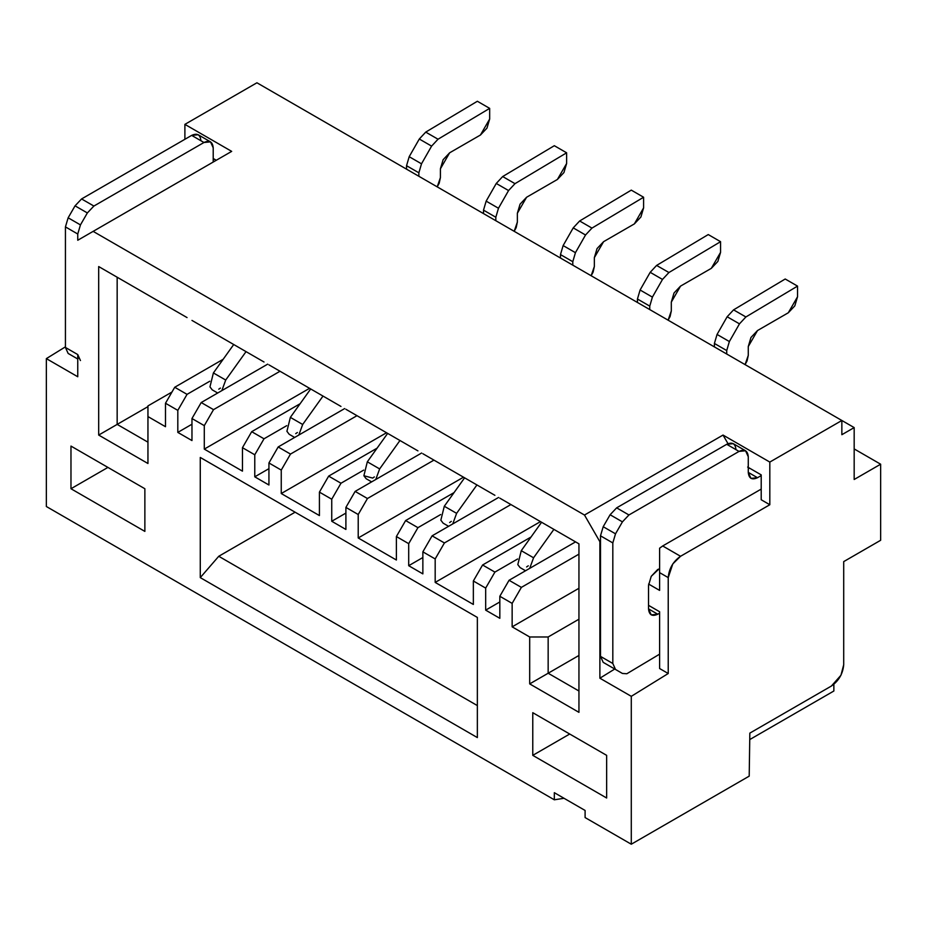 <?xml version="1.0" encoding="UTF-8"?>
<svg xmlns="http://www.w3.org/2000/svg" width="927" height="927" viewBox="0 0 927 927"><rect width="100%" height="100%" fill="white"/><g stroke="black" fill="none" stroke-linecap="round" stroke-linejoin="round"><path stroke-width="1.39" d="M144.867 488.738L70.973 446.084L70.973 488.738L144.867 531.403L144.867 488.738L144.867 531.403L70.973 488.738L107.926 467.417L70.973 488.738L70.973 446.084L144.867 488.738M569.711 734.022L532.77 755.354L606.652 798.008L606.652 755.354L532.77 712.689L532.77 755.354L569.711 734.022M435.18 582.411L540.464 521.623L435.18 582.411L473.349 604.45L473.349 580.986L482.585 564.995L531.02 537.023L482.585 564.995L494.902 572.098L517.625 558.981L494.902 572.098L482.585 564.995L473.349 580.986L485.667 588.1L494.902 572.098L485.667 588.1L473.349 580.986L473.349 604.45L435.18 582.411L435.18 558.946L435.18 582.411M510.916 504.555L444.415 542.955L435.18 558.946L444.415 542.955L510.916 504.555M358.216 537.973L463.5 477.185L358.216 537.973L396.385 560.012L396.385 536.548L405.62 520.557L454.056 492.596L405.62 520.557L417.938 527.66L440.661 514.543L417.938 527.66L405.62 520.557L396.385 536.548L408.703 543.662L417.938 527.66L408.703 543.662L396.385 536.548L396.385 560.012L358.216 537.973L358.216 514.508L358.216 537.973M433.952 460.116L367.451 498.517L358.216 514.508L367.451 498.517L433.952 460.116M281.252 493.535L386.536 432.747L281.252 493.535L319.421 515.574L319.421 492.121L328.656 476.119L377.092 448.158L328.656 476.119L340.974 483.234L363.697 470.105L340.974 483.234L328.656 476.119L319.421 492.121L331.739 499.224L340.974 483.234L331.739 499.224L319.421 492.121L319.421 515.574L281.252 493.535L281.252 470.082L281.252 493.535M356.976 415.69L290.487 454.079L281.252 470.082L290.487 454.079L356.976 415.69M204.288 449.108L309.572 388.32L204.288 449.108L242.457 471.148L242.457 447.683L251.692 431.681L300.128 403.72L251.692 431.681L264.01 438.795L286.733 425.667L264.01 438.795L251.692 431.681L242.457 447.683L254.774 454.786L264.01 438.795L254.774 454.786L242.457 447.683L242.457 471.148L204.288 449.108L204.288 425.644L204.288 449.108M280.012 371.252L213.523 409.641L204.288 425.644L213.523 409.641L280.012 371.252M512.144 626.849L578.946 588.274L512.144 626.849L529.688 636.976L548.158 636.976L578.946 619.201L548.158 636.976L548.158 673.234L578.946 655.459L548.158 673.234L578.946 691.009L548.158 673.234L529.688 683.894L578.946 712.342L578.946 543.836L499.827 498.158L578.946 543.836L578.946 712.342L529.688 683.894L548.158 673.234L548.158 636.976L529.688 636.976L529.688 683.894L529.688 636.976L512.144 626.849L512.144 603.384L512.144 626.849M578.946 554.149L521.38 587.382L512.144 603.384L521.38 587.382L578.946 554.149M498.599 497.451L432.098 535.841L444.415 542.955L432.098 535.841L422.863 551.832L435.18 558.946L422.863 551.832L422.863 573.883L408.703 565.702L422.863 573.883L422.863 551.832L432.098 535.841L498.599 497.451M421.634 453.013L355.134 491.403L367.451 498.517L355.134 491.403L345.898 507.405L358.216 514.508L345.898 507.405L345.898 529.444L331.739 521.264L345.898 529.444L345.898 507.405L355.134 491.403L421.634 453.013M344.67 408.575L278.17 446.965L290.487 454.079L278.17 446.965L268.934 462.967L281.252 470.082L268.934 462.967L268.934 485.006L254.774 476.826L268.934 485.006L268.934 462.967L278.17 446.965L344.67 408.575M267.706 364.137L201.205 402.538L213.523 409.641L201.205 402.538L191.97 418.529L204.288 425.644L191.97 418.529L191.97 440.568L177.81 432.399L191.97 440.568L191.97 418.529L201.205 402.538L267.706 364.137M171.958 392.051L147.949 405.91L147.949 416.571L165.493 426.71L165.493 403.245L174.728 387.254L223.164 359.282L174.728 387.254L187.045 394.357L209.769 381.24L187.045 394.357L174.728 387.254L165.493 403.245L177.81 410.36L187.045 394.357L177.81 410.36L165.493 403.245L165.493 426.71L147.949 416.571L147.949 405.91L171.958 392.051M575.563 541.878L509.062 580.279L521.38 587.382L509.062 580.279L499.827 596.27L512.144 603.384L499.827 596.27L499.827 618.309L485.667 610.14L499.827 618.309L499.827 596.27L509.062 580.279L575.563 541.878M494.902 495.319L422.863 453.72L494.902 495.319M499.827 601.959L485.667 610.14L485.667 588.1L485.667 610.14L499.827 601.959M417.938 450.881L345.898 409.282L417.938 450.881M422.863 557.521L408.703 565.702L408.703 543.662L408.703 565.702L422.863 557.521M340.974 406.443L268.934 364.856L340.974 406.443M345.898 513.095L331.739 521.264L331.739 499.224L331.739 521.264L345.898 513.095M264.01 362.005L191.97 320.418L264.01 362.005M268.934 468.656L254.774 476.826L254.774 454.786L254.774 476.826L268.934 468.656M191.97 424.218L177.81 432.399L177.81 410.36L177.81 432.399L191.97 424.218M187.045 317.579L117.161 277.231L117.161 424.392L147.949 442.167L117.161 424.392L147.949 406.629L98.691 435.064L147.949 463.5L147.949 416.571L147.949 463.5L98.691 435.064L117.161 424.392L117.161 277.231L98.691 266.559L98.691 435.064L98.691 266.559L187.045 317.579M659.607 668.529L659.607 611.739L648.529 605.331L659.607 611.739L659.607 668.529L668.228 673.512L659.607 668.529M80.452 360.545L77.752 354.566L65.435 347.463L68.146 353.442L75.075 357.44L68.146 353.442L65.435 347.463L65.435 226.895L68.146 217.799L75.052 205.84L81.576 198.946L191.657 135.388L203.975 142.503L210.51 141.854L213.21 147.833L213.21 162.051L213.21 147.833C212.619 141.738 209.548 139.965 203.975 142.491L93.894 206.049L87.358 212.943L80.452 224.902L77.752 234.01L77.752 240.255L231.68 151.379L184.89 124.369L256.93 82.781L841.855 420.487L841.855 434.705L854.173 427.59L841.855 420.487L769.816 462.075L769.816 504.74L680.545 556.281C673.118 561.472 669.004 568.575 668.228 577.614L659.607 572.631L659.607 590.406L648.599 584.045L659.607 590.406L659.607 572.631L668.228 577.614L668.228 673.512L631.287 696.328L599.885 678.205L614.752 669.016L599.885 678.205L631.287 696.328L668.228 673.512L668.228 577.614L672.782 563.94L680.545 556.281L662.689 545.968L761.206 489.097L662.689 545.968L680.545 556.281L769.816 504.74L761.206 499.757L761.206 474.879L747.66 467.057L761.206 474.879L761.206 499.757L769.816 504.74L769.816 462.075L723.025 435.064L727.996 443.662L723.025 435.064L769.816 462.075L841.855 420.487L854.173 427.59L854.173 479.491L880.65 464.207L854.173 448.923L880.65 464.207L854.173 479.491L854.173 427.59L841.855 434.705L841.855 420.487L256.93 82.781L184.89 124.369L231.68 151.379L93.14 231.368L584.485 515.041L723.025 435.064L584.485 515.041L93.14 231.368L77.752 240.255L77.752 234.01L65.435 226.895L65.435 347.463L77.752 354.566L77.752 376.756L46.35 358.622L77.752 376.756L77.752 354.566L78.459 358.251M659.607 572.631L659.607 548.205L659.607 572.631M659.595 569.062L657.764 569.433L651.229 576.327L648.529 585.435M216.292 160.267L213.21 158.494L216.292 160.267M65.435 346.837L46.35 358.622L46.35 506.513L554.323 799.792L554.323 792.678L585.099 810.453L585.099 817.568L631.287 844.219L749.201 776.142L749.839 733.118L831.392 686.038L749.839 733.118L749.201 776.142L631.287 844.219L631.287 696.328L631.287 844.219L585.099 817.568L585.099 810.453L554.323 792.678L554.323 799.792L46.35 506.513L46.35 358.622L65.435 346.837M200.278 457.451L200.278 577.614L218.749 556.281L295.099 512.202L218.749 556.281L200.278 577.614L477.359 737.579L477.359 617.428L200.278 457.451L477.359 617.428L477.359 737.579L200.278 577.614L200.278 457.451M648.529 605.331L659.607 611.739L648.529 605.343M662.689 545.968L659.607 548.193L662.689 545.968M477.359 705.586L218.749 556.281L477.359 705.586M184.89 124.369L184.89 139.293L184.89 124.369M831.392 686.038C838.819 680.847 842.921 673.732 843.709 664.705L843.709 561.611L880.65 540.279L880.65 464.207L880.65 540.279L843.709 561.611L843.709 664.705L840.951 675.262L831.392 686.038M599.885 678.205L599.885 541.704L584.485 515.041L599.885 541.704L600.499 541.345L599.885 541.704L599.885 678.205M532.77 712.689L606.652 755.354L606.652 798.008L532.77 755.354L532.77 712.689M564.033 798.286L554.323 799.792L564.033 798.286M833.86 691.009L749.746 739.572L833.86 691.009L833.86 684.323L833.86 691.009M745.563 450.765L748.274 456.744C747.683 450.649 744.601 448.877 739.039 451.414L745.563 450.765L733.245 443.651L726.722 444.3L739.039 451.414L628.946 514.972L739.039 451.414L726.722 444.3L616.64 507.857L628.946 514.972L622.423 521.866L628.946 514.972L616.64 507.857L610.105 514.752L622.423 521.866L615.516 533.825L622.423 521.866L610.105 514.752L603.199 526.71L615.516 533.825L612.817 542.921L615.516 533.825L603.199 526.71L600.499 535.818L612.817 542.921L612.817 663.489L612.817 542.921L600.499 535.818L600.499 656.374L612.817 663.489L615.516 669.468L612.817 663.489L600.499 656.374L603.199 662.353L622.423 673.454L603.199 662.353L622.423 673.454L626.837 673.744L659.607 654.161L626.837 673.744L622.423 673.454L603.199 662.353L600.499 656.374L600.499 535.818L603.199 526.71L610.105 514.752L616.64 507.857L726.722 444.3C732.295 441.762 735.366 443.546 735.957 449.63M748.274 468.83L749.503 468.123L748.274 468.83M210.51 141.854L198.193 134.739L191.657 135.388C197.231 132.851 200.313 134.624 200.892 140.719M213.21 159.919L214.438 159.201L213.21 159.919M68.146 353.442L77.752 358.992L68.146 353.442M77.752 234.01L80.452 224.902L68.146 217.799L65.435 226.895L77.752 234.01M75.052 357.428L77.752 358.992M668.112 320.174L671.31 310.939L671.31 302.109L680.545 286.107L711.322 268.343L720.569 252.341L720.569 241.68L668.923 272.526L662.492 279.433L652.399 297.115L649.757 306.119L649.757 309.572L649.757 306.119L652.399 297.115L662.492 279.433L668.923 272.526L720.569 241.68L720.569 252.341L717.857 261.449L711.322 268.343L680.545 286.107L674.01 293.002L671.31 302.109L671.31 310.939L670.082 316.559L668.112 320.174M637.44 302.469L637.44 299.015L640.093 290.012L650.186 272.318L656.606 265.423L708.251 234.566L720.569 241.68L708.251 234.566L656.606 265.423L668.923 272.526L656.606 265.423L650.186 272.318L662.492 279.433L650.186 272.318L640.093 290.012L652.399 297.115L640.093 290.012L637.44 299.015L649.757 306.119L637.44 299.015L637.44 302.469M745.076 364.601L748.274 355.377L748.274 346.547L757.51 330.545L788.298 312.77L797.533 296.779L797.533 286.107L745.887 316.964L739.468 323.859L729.364 341.553L726.722 350.557L726.722 354.01L726.722 350.557L729.364 341.553L739.468 323.859L745.887 316.964L797.533 286.107L797.533 296.779L794.821 305.875L788.298 312.77L757.51 330.545L750.974 337.44L748.274 346.547L748.274 355.377L747.046 360.985L745.076 364.601M714.404 346.895L714.404 343.442L717.058 334.438L727.15 316.756L733.57 309.861L785.215 279.004L797.533 286.107L785.215 279.004L733.57 309.861L745.887 316.964L733.57 309.861L727.15 316.756L739.468 323.859L727.15 316.756L717.058 334.438L729.364 341.553L717.058 334.438L714.404 343.442L726.722 350.557L714.404 343.442L714.404 346.895M437.22 186.86L440.406 177.625L440.406 168.807L449.641 152.804L480.429 135.029L489.665 119.038L489.665 108.366L438.031 139.224L431.6 146.118L421.507 163.812L418.865 172.816L418.865 176.269L418.865 172.816L421.507 163.812L431.6 146.118L438.031 139.224L489.665 108.366L489.665 119.038L486.965 128.135L480.429 135.029L449.641 152.804L443.118 159.699L440.406 168.807L440.406 177.625L439.189 183.245L437.22 186.86M406.547 169.154L406.547 165.701L409.189 156.698L419.294 139.015L425.713 132.121L477.359 101.263L489.665 108.366L477.359 101.263L425.713 132.121L438.031 139.224L425.713 132.121L419.294 139.015L431.6 146.118L419.294 139.015L409.189 156.698L421.507 163.812L409.189 156.698L406.547 165.701L418.865 172.816L406.547 165.701L406.547 169.154M514.184 231.298L517.37 222.063L517.37 213.233L526.606 197.242L557.394 179.467L566.629 163.476L566.629 152.804L514.995 183.662L508.564 190.556L498.471 208.251L495.829 217.254L495.829 220.707L495.829 217.254L498.471 208.251L508.564 190.556L514.995 183.662L566.629 152.804L566.629 163.476L563.929 172.573L557.394 179.467L526.606 197.242L520.082 204.137L517.37 213.233L517.37 222.063L516.154 227.683L514.184 231.298M483.512 213.592L483.512 210.139L486.154 201.136L496.258 183.453L502.677 176.547L554.323 145.701L566.629 152.804L554.323 145.701L502.677 176.547L514.995 183.662L502.677 176.547L496.258 183.453L508.564 190.556L496.258 183.453L486.154 201.136L498.471 208.251L486.154 201.136L483.512 210.139L495.829 217.254L483.512 210.139L483.512 213.592M591.148 275.736L594.346 266.501L594.346 257.671L603.581 241.68L634.358 223.905L643.593 207.903L643.593 197.242L591.959 228.1L585.528 234.995L575.435 252.677L572.793 261.692L572.793 265.134L572.793 261.692L575.435 252.677L585.528 234.995L591.959 228.1L643.593 197.242L643.593 207.903L640.893 217.011L634.358 223.905L603.581 241.68L597.046 248.575L594.346 257.671L594.346 266.501L593.118 272.121L591.148 275.736M560.476 258.03L560.476 254.577L563.129 245.574L573.222 227.88L579.642 220.985L631.287 190.128L643.593 197.242L631.287 190.128L579.642 220.985L591.959 228.1L579.642 220.985L573.222 227.88L585.528 234.995L573.222 227.88L563.129 245.574L575.435 252.677L563.129 245.574L560.476 254.577L572.793 261.692L560.476 254.577L560.476 258.03M748.274 456.744L748.274 472.388L750.974 478.367L757.51 477.718L748.274 472.388L757.51 477.718L761.206 475.586L757.51 477.718C751.936 480.256 748.854 478.483 748.274 472.388L748.274 456.744M648.529 585.424L648.529 608.888L651.229 614.868L657.764 614.219L648.529 608.888L657.764 614.219L659.607 613.153L657.764 614.219C652.191 616.756 649.109 614.983 648.529 608.888L648.529 585.424L651.229 576.327L659.595 568.378M191.657 135.388L81.576 198.946L93.894 206.049L203.975 142.491L191.657 135.388M81.576 198.946L75.052 205.84L87.358 212.943L93.894 206.049L81.576 198.946M75.052 205.84L68.146 217.799L80.452 224.902L87.358 212.943L75.052 205.84M451.322 521.368L449.641 522.515M443.118 523.152L440.846 520.163L444.3 506.246L464.612 477.822L444.3 506.246L440.846 520.163L443.118 523.152L448.587 526.316M476.93 484.937L456.605 513.349L452.735 523.929L456.605 513.349L444.3 506.246L456.605 513.349L476.93 484.937M220.417 388.065L218.749 389.201M212.225 389.85L209.954 386.86L213.395 372.944L233.72 344.52L213.395 372.944L209.954 386.86L212.225 389.85L217.694 393.013M246.037 351.634L225.713 380.047L221.831 390.626L225.713 380.047L213.395 372.944L225.713 380.047L246.037 351.634M374.346 476.93L372.677 478.077L363.882 475.736L367.324 461.808L387.648 433.396L367.324 461.808L363.882 475.736L366.153 478.726L371.623 481.878M399.966 440.499L379.641 468.923L375.759 479.491L379.641 468.923L367.324 461.808L379.641 468.923L399.966 440.499M553.894 529.375L533.57 557.787L529.699 568.367L533.57 557.787L553.894 529.375M528.286 565.806L526.606 566.942M520.082 567.591L517.811 564.601L521.264 550.684L541.577 522.26L521.264 550.684L533.57 557.787L521.264 550.684L517.811 564.601L520.082 567.591L525.551 570.754M323.002 396.072L302.677 424.485L298.795 435.053L302.677 424.485L323.002 396.072M297.382 432.503L295.713 433.639M289.189 434.288L286.918 431.298L290.36 417.37L310.684 388.958L290.36 417.37L302.677 424.485L290.36 417.37L286.918 431.298L289.189 434.288L294.659 437.451M622.423 673.454L610.105 666.339"/></g></svg>

